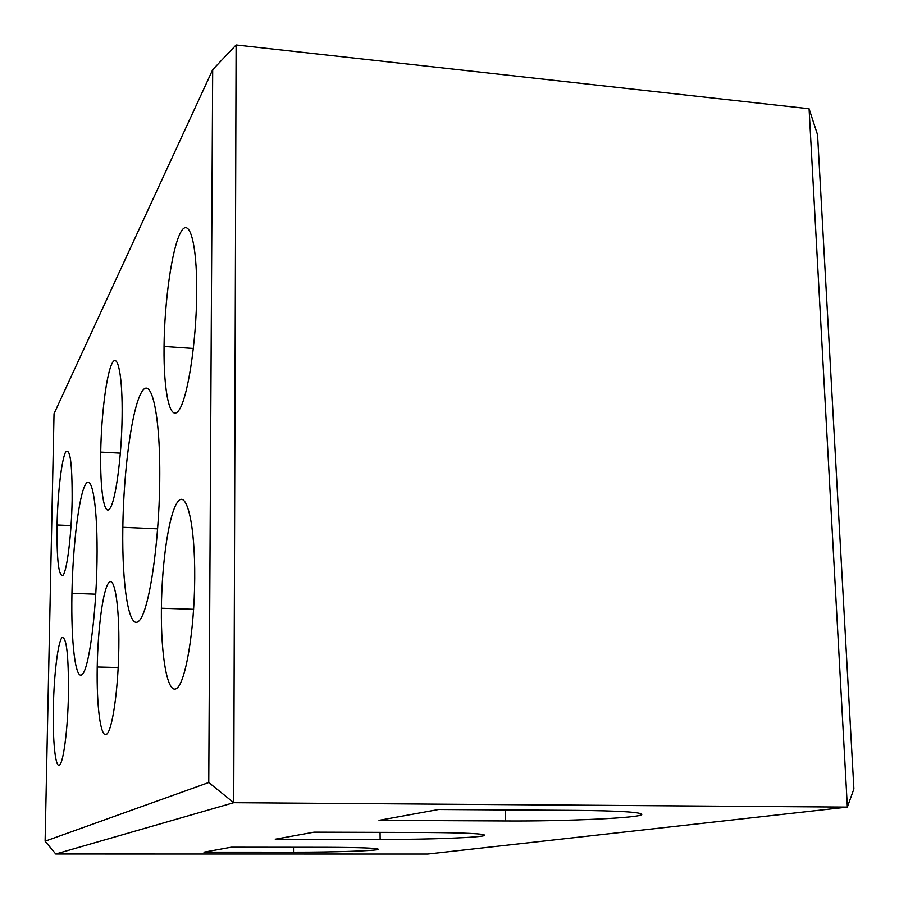 <?xml version="1.0" encoding="UTF-8"?>
<svg xmlns="http://www.w3.org/2000/svg" width="899" height="899" viewBox="0 0 899 899"><rect width="100%" height="100%" fill="white"/><g stroke="black" fill="none" stroke-linecap="round" stroke-linejoin="round"><path stroke-width="1.35" d="M71.931 594.115L71.942 593.34C72.864 545.232 78.955 495.102 85.585 484.336C92.237 472.807 97.912 507.879 97.002 561.538L96.991 562.268C96.114 615.916 88.81 669.294 82.135 674.553C75.437 680.622 70.976 642.268 71.931 594.115M122.815 527.983L122.826 527.286C123.635 469.907 131.928 408.034 141.671 392.043C151.403 375.119 160.472 414.54 159.741 479.987L159.741 480.639C159.089 546.053 148.627 613.208 138.738 621.187C128.838 630.188 121.938 585.44 122.815 527.983M164.045 346.868L164.045 346.418C164.506 301.334 171.81 249.203 180.441 232.807C189.082 215.693 197.117 242.303 196.724 292.299L196.724 292.714C196.409 342.598 187.599 398.763 178.834 410.36C170.057 422.721 163.517 392.054 164.045 346.868M161.382 608.702L161.382 608.23C161.865 560.796 169.315 511.587 178.126 501.339C186.936 490.337 195.15 525.286 194.723 578.136L194.723 578.574C194.398 631.368 185.374 683.678 176.429 688.578C167.472 694.275 160.831 656.203 161.382 608.702M100.71 452.624L100.722 452.107C101.329 414.889 106.475 373.917 112.15 363.241C117.825 352.003 122.714 376.411 122.107 416.9L122.095 417.394C121.534 457.827 115.578 501.148 109.858 508.598C104.138 516.655 100.059 489.91 100.71 452.624M97.216 667.53L97.227 667.002C97.867 628.21 103.07 589.238 108.801 582.687C114.533 575.529 119.455 605.398 118.825 647.718L118.814 648.235C118.219 690.544 112.184 731.337 106.408 734.382C100.632 738.068 96.541 706.356 97.216 667.53M57.042 525.533L57.053 524.982C57.716 493.293 61.581 459.625 65.593 452.175C70.111 447.252 72.291 463.311 72.134 500.338L72.122 500.878C71.471 534.871 67.122 570.045 63.11 575.191C58.738 577.327 56.716 560.774 57.042 525.533M53.333 707.76L53.344 707.187C54.03 674.385 57.918 642.178 61.941 637.672C66.481 636.267 68.65 655 68.459 693.893L68.448 694.455C67.785 729.741 63.391 763.139 59.368 765.173C55.333 767.724 52.636 740.585 53.333 707.76M208.759 782.512L45.107 841.206L54.03 413.697L212.692 69.695L208.759 782.512L233.729 802.695L236.111 44.95L212.692 69.695M45.107 841.206L55.749 854.005L233.729 802.695L847.364 807.1L809.066 108.757L817.562 134.783L853.893 788.917L847.364 807.1L427.733 854.05L55.749 854.005M231.234 847.218L203.983 852.173L293.524 852.207C332.99 852.263 376.838 850.836 378.355 849.353C378.108 848.139 360.881 847.465 326.674 847.319L231.234 847.218M314.066 832.159L275.263 839.216L380.142 839.441C427.834 839.61 483.314 837.52 484.763 835.34C484.494 833.71 465.266 832.766 427.115 832.519L314.066 832.159M438.633 809.505L379.007 820.349L505.485 820.967C566.168 821.371 641.965 817.921 641.83 814.393C640.695 812.157 619.141 810.819 577.169 810.392L438.633 809.505M236.111 44.95L809.066 108.757M293.524 852.207L293.512 847.285M380.142 839.441L380.063 832.362M505.485 820.967L505.238 809.932M95.755 594.183L71.942 593.34M157.651 528.837L122.826 527.286M193.375 348.441L164.045 346.418M193.622 609.308L161.382 608.23M120.354 453.175L100.722 452.107M118.185 667.53L97.227 667.002M71.066 525.6L57.053 524.982"/></g></svg>
